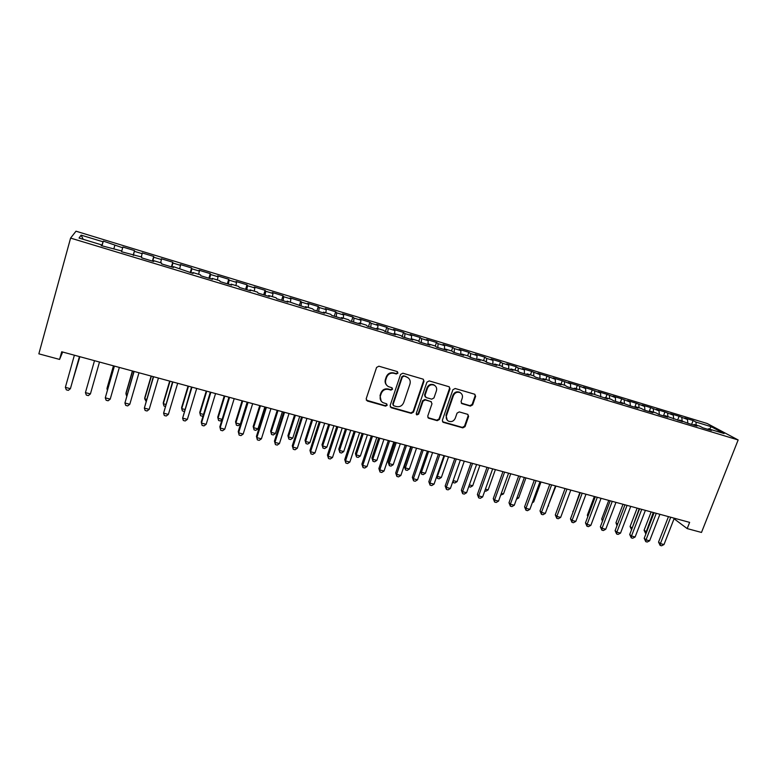<?xml version="1.0" encoding="UTF-8"?>
<svg xmlns="http://www.w3.org/2000/svg" width="777" height="777" viewBox="0 0 777 777"><rect width="100%" height="100%" fill="white"/><g stroke="black" fill="none" stroke-linecap="round" stroke-linejoin="round"><path stroke-width="1.17" d="M397.96 373.115L397.173 371.552L378.885 366.2L376.573 367.443L366.19 398.786L367.336 401.01L385.586 406.138L387.189 405.273L386.625 403.826L382.983 402.651C380.516 401.117 379.652 398.902 380.4 395.998L381.264 393.405C382.721 390.141 385.169 388.811 388.607 389.432L390.957 390.103L392.56 389.238L391.977 387.762L388.471 386.645C385.916 385.11 385.023 382.857 385.78 379.875L386.645 377.263C388.111 373.99 390.559 372.669 394.007 373.3L396.357 373.99L397.96 373.115M386.703 385.227C385.188 383.595 384.751 381.672 385.392 379.458L386.266 376.855C387.723 373.582 390.171 372.261 393.609 372.892L395.959 373.582L397.562 372.717L397.455 371.668M366.297 400.174L385.207 405.681L386.8 404.817L386.752 403.904M381.167 401.107L380.031 395.551L380.895 392.968C382.342 389.704 384.78 388.383 388.218 389.005L390.569 389.675L392.171 388.811L392.094 387.83M470.406 406.099L472.63 404.885L475.621 396.348L474.786 394.26L455.147 388.5L452.904 389.724L442.356 420.26L443.123 422.299L462.81 427.874L465.025 426.66L468.599 416.423L467.812 414.374L459.275 411.907L457.051 413.121L455.273 418.23C453.797 421.231 451.554 422.222 448.533 421.183C446.503 419.959 445.813 418.133 446.464 415.724L453.409 395.629C454.836 392.676 457.041 391.666 460.013 392.599C462.16 393.822 462.907 395.687 462.237 398.193L461.072 401.544L461.878 403.613L470.406 406.099L469.9 405.652L472.115 404.438L475.097 395.92L474.854 394.289M674.067 518.764L687.189 528.593L689.626 522.377L61.713 351.767L59.586 359.421L62.675 352.02M687.189 528.593L701.485 532.449L738.15 439.967L70.59 238.092L76 231.206L707.138 423.484L738.15 439.967M59.586 359.421L38.85 353.836L70.59 238.092M423.989 381.284L423.125 379.157L402.855 373.213L400.573 374.446L390.132 405.536L391.258 407.74L411.237 413.364L413.5 412.131L423.989 381.284L423.31 379.263M429.205 380.915L449.155 386.771L450 388.879L439.452 419.444L437.218 420.668L428.515 418.191L427.738 416.142L431.993 403.729L430.905 401.554L425.291 399.941L423.038 401.175L418.618 414.131L416.812 414.908L416.268 413.471L426.932 382.148L429.205 380.915M101.991 245.843L103.322 241.103L103.001 241.793L81.109 235.14L79.05 238.053L101.554 244.872L101.214 245.61L121.785 251L121.571 251.767L141.793 257.07L141.705 257.867L153.681 261.499L153.691 260.674L161.587 263.063L161.626 263.908L173.475 267.492L173.358 266.637L193.055 273.426L192.822 272.533L200.553 274.873L200.835 275.777L212.432 279.293L212.082 278.37L219.726 280.691L220.124 281.624L231.604 285.101L231.138 284.149L238.704 286.441L239.219 287.403L250.573 290.841L249.99 289.86L257.478 292.133L258.11 293.123L269.347 296.532L268.657 295.522L276.068 297.766L276.806 298.786L287.927 302.156L287.121 301.117L306.313 307.721L305.41 306.653L312.665 308.857L313.617 309.936L324.514 313.238L323.504 312.14L330.681 314.316L331.74 315.423L342.531 318.696L341.414 317.57L348.523 319.726L349.679 320.862L360.353 324.096L359.139 322.941L366.181 325.077L367.434 326.233L378.001 329.438L376.69 328.263L383.663 330.371L385.013 331.565L395.474 334.732L394.065 333.527L400.971 335.625L402.418 336.829L412.772 339.967L411.266 338.743L418.104 340.812L419.648 342.045L429.904 345.153L428.302 343.91L435.071 345.959L436.703 347.212L446.853 350.291L445.172 349.019L451.874 351.049L453.593 352.331L463.646 355.371L461.868 354.079L468.502 356.089L470.318 357.391L480.273 360.411L478.409 359.091L484.974 361.082L486.878 362.412L496.726 365.394L494.784 364.054L501.291 366.025L503.273 367.375L513.034 370.338L511.004 368.968L517.443 370.92L519.512 372.29L529.176 375.223L527.068 373.844L533.449 375.777L535.596 377.166L545.163 380.07L542.977 378.661L549.3 380.575L551.524 381.993L561.004 384.858L558.731 383.44L564.996 385.334L567.297 386.771L576.689 389.617L574.339 388.17L580.545 390.044L582.925 391.501L592.229 394.318L589.801 392.851L607.614 398.98L605.118 397.494L611.208 399.339L613.733 400.835L622.863 403.593L620.299 402.097L628.923 405.429L637.966 408.168L635.324 406.653L641.297 408.459L643.968 409.984L652.923 412.704L650.223 411.169L656.138 412.956L658.877 414.5L667.754 417.191L664.976 415.637L682.439 421.639L679.593 420.066L688.276 423.407L696.988 426.049L694.084 424.465L699.844 426.204L702.777 427.797L711.411 430.419L708.439 428.817L707.789 429.322M103.322 241.103L122.679 247.776L121.766 251M133.178 255.283L134.508 250.592L122.873 247.057L122.679 247.776M134.508 250.592L134.382 251.33L142.152 253.69L141.288 256.915M152.399 261.111L153.749 256.439L142.23 252.943L142.152 253.69M153.749 256.439L153.739 257.216L161.422 259.547L160.606 262.772M171.426 266.87L172.776 262.238L161.383 258.77L161.422 259.547M172.776 262.238L172.882 263.034L180.487 265.345L179.72 268.56M190.258 272.572L191.618 267.968L180.342 264.53L180.487 265.345M191.618 267.968L191.841 268.803L199.368 271.086L198.64 274.3M208.896 278.224L210.266 273.64L199.106 270.241L199.368 271.086M210.266 273.64L210.596 274.504L218.046 276.767L217.366 279.973M227.35 283.809L228.729 279.254L217.677 275.893L218.046 276.767M228.729 279.254L229.166 280.147L236.538 282.391L235.897 285.586M245.619 289.345L246.999 284.819L236.062 281.488L236.538 282.391M246.999 284.819L247.542 285.732L254.846 287.956L254.244 291.152M263.704 294.823L265.093 290.316L254.254 287.024L254.846 287.956M265.093 290.316L265.744 291.268L272.97 293.463L272.406 296.659M281.604 300.243L283.003 295.765L272.271 292.502L272.97 293.463M283.003 295.765L283.751 296.746L290.909 298.922L290.394 302.107M299.33 305.614L300.728 301.165L290.112 297.931L290.909 298.922M300.728 301.165L301.583 302.166L308.663 304.322L308.187 307.498M316.88 310.926L318.288 306.507L307.77 303.302L308.663 304.322M318.288 306.507L319.24 307.537L326.253 309.664L325.816 312.84M334.256 316.19L335.674 311.791L325.262 308.624L326.253 309.664M335.674 311.791L336.723 312.849L343.667 314.957L343.269 318.133M351.466 321.396L352.884 317.026L342.579 313.889L343.667 314.957M352.884 317.026L354.03 318.114L360.907 320.202L360.538 323.368M368.502 326.563L369.93 322.212L359.722 319.114L360.907 320.202M369.93 322.212L371.163 323.319L377.972 325.388L377.651 328.554M385.382 331.672L386.81 327.35L376.699 324.271L377.972 325.388M386.81 327.35L388.141 328.477L394.881 330.526L394.59 333.692M402.136 336.596L403.525 332.439L393.521 329.39L394.881 330.526M403.525 332.439L404.943 333.586L411.625 335.615L411.373 338.772M418.784 341.356L420.085 337.471L410.169 334.46L411.625 335.615M420.085 337.471L421.59 338.646L428.205 340.656L427.942 344.386M435.256 346.095L436.489 342.463L426.67 339.471L428.205 340.656M436.489 342.463L438.073 343.657L444.619 345.648L444.395 349.543M451.515 350.942L452.729 347.406L443.007 344.444L444.619 345.648M452.729 347.406L454.399 348.62L460.887 350.602L460.703 354.487M467.608 355.817L468.822 352.302L459.188 349.368L460.887 350.602M468.822 352.302L470.571 353.545L477 355.497L476.855 359.372M483.537 360.645L484.761 357.148L475.213 354.244L477 355.497M484.761 357.148L486.587 358.411L492.958 360.343L492.851 364.219M499.32 365.433L500.543 361.956L491.093 359.081L492.958 360.343M500.543 361.956L502.457 363.238L508.76 365.151L508.702 369.017M514.966 370.173L516.19 366.715L506.818 363.859L508.76 365.151M516.19 366.715L518.181 368.016L524.426 369.91L524.397 373.776M530.458 374.864L531.682 371.425L522.406 368.599L524.426 369.91M531.682 371.425L539.937 374.631L539.947 378.486M545.804 379.516L547.037 376.097L537.849 373.3L539.937 374.631M547.037 376.097L555.312 379.302L555.361 383.148M561.013 384.129L562.247 380.73L553.137 377.952L555.312 379.302M562.247 380.73L570.541 383.935L570.619 387.772M576.087 388.694L577.321 385.314L568.298 382.566L570.541 383.935M577.321 385.314L585.625 388.519L585.751 392.356M591.015 393.22L592.259 389.86L583.313 387.131L585.625 388.519M592.259 389.86L600.572 393.065L600.738 396.892M605.817 397.707L607.06 394.357L598.193 391.657L600.572 393.065M607.06 394.357L615.394 397.571L615.578 401.388M620.483 402.156L621.726 398.824L612.946 396.144L615.394 397.571M621.726 398.824L630.069 402.03L630.293 405.847M634.799 407.119L636.256 403.244L627.554 400.592L630.069 402.03M636.256 403.244L644.619 406.458L644.881 410.266M649.174 411.567L650.67 407.624L642.035 405.002L644.619 406.458M650.67 407.624L659.032 410.839L659.323 414.636M663.441 415.889L664.937 411.965L656.39 409.362L659.032 410.839M664.937 411.965L673.319 415.18L673.649 418.978M677.593 420.172L679.088 416.268L670.619 413.694L673.319 415.18M679.088 416.268L687.48 419.493L687.83 423.164M691.608 424.417L693.113 420.542L684.712 417.987L687.48 419.493M693.113 420.542L695.92 422.057L711.276 426.719L724.086 433.556L708.439 428.817M694.084 424.465L693.443 424.97M695.92 422.057L696.221 425.106M711.276 426.719L709.45 429.118M679.593 420.066L678.962 420.59M681.837 417.773L682.109 420.833M664.976 415.637L664.354 416.161M667.628 413.451L667.87 416.521M650.223 411.169L649.611 411.693M653.282 409.09L653.506 412.16M635.324 406.653L634.722 407.187M638.82 404.691L639.015 407.77M620.299 402.097L619.696 402.641M624.213 400.252L624.387 403.331M605.118 397.494L604.535 398.047M609.479 395.775L609.624 398.863M589.801 392.851L589.228 393.415M594.609 391.249L594.726 394.347M574.339 388.17L573.776 388.733M579.603 386.693L579.691 389.792M558.731 383.44L558.177 384.003M564.461 382.09L564.52 385.188M542.977 378.661L542.433 379.234M549.174 377.437L549.203 380.545M527.068 373.844L526.534 374.417M533.75 372.746L533.75 375.971M511.004 368.968L510.479 369.561M518.181 368.016L518.142 371.387M494.784 364.054L494.269 364.656M502.457 363.238L502.389 366.773M478.409 359.091L477.904 359.693M486.587 358.411L486.48 362.131M461.868 354.079L461.383 354.691M470.571 353.545L470.415 357.42M445.172 349.019L444.697 349.631M454.399 348.62L454.195 352.515M428.302 343.91L427.836 344.532M438.073 343.657L437.83 347.552M411.266 338.743L410.819 339.374M421.59 338.646L421.299 342.55M394.065 333.527L393.628 334.168M404.943 333.586L404.613 337.5M376.69 328.263L376.262 328.914M388.141 328.477L387.762 332.391M359.139 322.941L358.721 323.601M371.163 323.319L370.746 327.243M341.414 317.57L341.006 318.23M354.03 318.114L353.564 322.037M323.504 312.14L323.115 312.81M336.723 312.849L336.208 316.783M305.41 306.653L305.031 307.342M319.24 307.537L318.677 311.47M287.121 301.117L286.771 301.806M301.583 302.166L300.981 306.109M268.657 295.522L268.318 296.212M283.751 296.746L283.09 300.689M249.99 289.86L249.67 290.569M265.744 291.268L265.035 295.221M231.138 284.149L230.827 284.858M247.542 285.732L246.785 289.695M212.082 278.37L211.781 279.098M229.166 280.147L228.351 284.11M192.822 272.533L192.541 273.271M210.596 274.504L209.732 278.477M173.358 266.637L173.096 267.375M191.841 268.803L190.919 272.776M153.691 260.674L153.448 261.431M172.882 263.034L171.911 267.016M133.809 254.652L133.586 255.41M153.739 257.216L152.7 261.198M134.382 251.33L133.294 255.322M101.554 244.872L101.35 245.649M114.831 245.386L113.898 248.611M81.109 235.14L83.197 239.306M103.001 241.793L101.806 245.785M390.258 406.963L410.819 412.898L413.073 411.664L423.543 380.866M403.923 376.194L402.321 377.059L393.152 404.322L393.716 405.769L396.406 406.556C399.805 407.158 402.233 405.837 403.681 402.603L409.965 384.023C410.742 381.002 409.819 378.729 407.206 377.224L403.506 375.777L401.903 376.641L402.321 377.059M393.201 405.244L392.754 403.865L401.903 376.641M408.44 378.03L406.39 376.913M403.506 375.777L405.973 376.495M427.884 417.608L436.752 420.192L438.995 418.978L449.514 388.451L449.271 386.829M431.352 401.758L424.854 399.495L422.591 400.728L418.181 413.665L418.618 414.131M416.317 414.403L418.181 413.665M436.421 390.802C437.082 388.277 436.324 386.402 434.158 385.159C431.128 384.188 428.894 385.207 427.457 388.199L425.019 395.357L426.117 397.552L431.721 399.164L433.974 397.931L436.421 390.802M435.013 385.683L433.702 384.741C430.672 383.77 428.448 384.78 427.01 387.772L427.457 388.199M425.204 396.901L424.572 394.92L427.01 387.772M461.285 403.117L469.9 405.652M460.742 393.026L459.518 392.171C456.546 391.239 454.351 392.249 452.923 395.202L453.409 395.629M447.231 420.163L445.988 415.258L452.923 395.202M442.502 421.736L462.305 427.389L464.52 426.175L468.094 415.957L467.9 414.423M72.951 379.807L79.866 356.692M72.815 380.274L79.817 356.682M79.429 356.575L70.406 388.685L65.365 387.354L74.378 355.206M79.477 356.594L70.406 388.685L68.327 390.365L66.317 389.831L65.365 387.354M113.461 365.821L107.168 387.733L106.964 388.821L107.702 389.015M113.568 365.85L106.964 388.821L107.401 390.064M90.414 393.929L88.325 395.6L86.334 395.075L85.431 392.628L94.503 360.674L85.431 392.628L90.414 393.929L99.495 362.033M114.297 366.054L105.284 397.834L114.404 366.084M110.208 399.135L108.1 400.786L106.138 400.262L105.284 397.834L110.208 399.135L119.347 367.424M132.391 370.969L126.059 392.754L125.942 393.852L127.273 394.201M132.576 371.017L125.942 393.852L126.7 396.144M151.136 376.058L144.765 397.717L144.726 398.834L146.639 399.339M151.398 376.136L144.726 398.834L146.057 401.311M133.906 371.377L124.922 403.001L134.11 371.435M129.798 404.273L127.681 405.915L125.728 405.4L124.922 403.001L129.798 404.273L138.996 372.766M153.312 376.651L144.357 408.1L153.593 376.728M149.184 409.372L147.057 410.984L145.124 410.479L144.357 408.1L149.184 409.372L158.44 378.049M169.687 381.099L163.287 402.632L163.316 403.758L165.802 404.419M170.037 381.196L163.316 403.758L164.015 406.06L165.219 406.381M172.523 381.866L163.597 413.15L172.882 381.973M168.376 414.403L166.229 416.006L164.316 415.51L163.597 413.15L168.376 414.403L177.68 383.275M188.063 386.091L181.624 407.498L181.731 408.644L184.771 409.45M188.481 386.208L181.731 408.644L182.391 410.916L184.188 411.392M191.521 387.033L182.634 418.152L191.977 387.16M187.364 419.395L185.198 420.979L183.314 420.483L182.634 418.152L187.364 419.395L196.717 388.442M206.245 391.035L199.776 412.315L199.961 413.471L203.545 414.423M206.74 391.171L199.961 413.471L200.583 415.734L202.389 416.21L203.176 415.627M224.252 395.93L217.754 417.084L218.007 418.259L222.135 419.357M224.825 396.085L218.007 418.259L218.59 420.493L220.377 420.969L221.989 419.813M242.084 400.777L235.548 421.814L235.878 422.999L240.316 424.174L247.173 402.156M242.725 400.951L235.878 422.999L236.422 425.213L235.548 421.814M240.316 424.174L238.189 425.679L236.422 425.213M259.741 405.575L253.176 426.486L253.574 427.69L257.964 428.855L264.86 406.963M260.45 405.769L253.574 427.69L254.079 429.885L253.176 426.486M257.964 428.855L255.837 430.351L254.079 429.885M277.224 410.324L270.629 431.118L271.095 432.333L275.447 433.488L282.372 411.723M278.011 410.538L271.095 432.333L271.562 434.508L270.629 431.118M275.447 433.488L273.3 434.974L271.562 434.508M294.541 415.025L287.917 435.712L288.452 436.936L292.764 438.082L299.708 416.433M295.386 415.258L288.452 436.936L288.879 439.092L287.917 435.712M292.764 438.082L290.608 439.549L288.879 439.092M311.684 419.687L305.04 440.258L305.633 441.491L309.906 442.628L316.88 421.095M312.607 419.939L305.633 441.491L306.031 443.628L305.04 440.258M309.906 442.628L307.741 444.085L306.031 443.628M328.671 424.3L321.999 444.755L322.659 446.008L326.884 447.125L333.896 425.718M329.652 424.572L322.659 446.008L323.018 448.125L321.999 444.755M326.884 447.125L324.708 448.572L323.018 448.125M345.493 428.875L338.791 449.213L339.51 450.475L343.706 451.583L350.738 430.293M346.542 429.157L339.51 450.475L339.85 452.573L338.791 449.213M343.706 451.583L341.521 453.02L339.85 452.573M362.15 433.401L355.429 453.632L356.216 454.904L360.363 456.002L367.424 434.829M363.267 433.702L356.216 454.904L356.507 456.983L355.429 453.632M360.363 456.002L358.168 457.42L356.507 456.983M378.661 437.888L371.911 458.003L372.756 459.285L376.864 460.373L383.955 439.326M379.836 438.199L372.756 459.285L373.018 461.353L371.911 458.003M376.864 460.373L374.66 461.781L373.018 461.353M395.007 442.327L388.228 462.334L389.141 463.626L393.211 464.704L400.32 443.774M396.241 442.667L389.141 463.626L389.374 465.676L388.228 462.334M393.211 464.704L390.996 466.103L389.374 465.676M411.208 446.726L404.409 466.627L405.371 467.929L409.401 469.007L416.54 448.174M412.5 447.076L405.371 467.929L405.575 469.959L404.409 466.627M409.401 469.007L407.187 470.386L405.575 469.959M428.603 451.456L421.455 472.193L425.446 473.251L432.604 452.544M420.551 471.047L421.455 472.193L421.62 474.203L420.512 471.173M425.446 473.251L423.222 474.63L421.62 474.203M444.561 455.788L437.383 476.418L441.346 477.466L448.523 456.866M436.927 475.864L437.519 478.418L436.703 476.515M441.346 477.466L439.102 478.836L437.519 478.418M454.759 458.566L445.172 485.984L446.328 487.393L450.398 488.461L460.353 460.081L453.166 480.604L457.09 481.643L464.287 461.149M453.156 480.594L453.273 482.585L452.748 481.769M457.09 481.643L454.846 482.993L453.273 482.585M469.366 484.897L472.688 485.78L479.914 465.394M472.688 485.78L470.435 487.121L468.774 486.577M485.421 489.151L488.15 489.879L495.396 469.599M488.15 489.879L485.897 491.21L484.79 490.918M501.32 493.376L503.477 493.939L510.732 473.776M503.477 493.939L500.689 495.124M517.074 497.552L518.657 497.97L525.932 477.904M518.657 497.97L516.472 499.222M532.682 501.689L533.692 501.952L540.996 481.993M533.692 501.952L532.294 502.748M210.334 392.142L201.282 421.862L201.476 423.096L210.868 392.288M206.158 424.329L203.982 425.903L202.117 425.407L201.476 423.096L206.158 424.329L215.559 393.57M228.953 397.202L219.852 426.748L220.124 428.001L229.565 397.368M224.757 429.215L222.572 430.769L220.726 430.283L220.124 428.001L224.757 429.215L234.207 398.63M247.387 402.214L238.238 431.575L238.588 432.847L248.077 402.399M243.172 434.052L240.977 435.596L239.141 435.11L238.588 432.847L243.172 434.052L252.671 403.651M239.141 435.11L238.238 431.575M265.627 407.167L256.439 436.363L256.857 437.645L266.394 407.381M261.402 438.83L259.188 440.365L257.372 439.889L256.857 437.645L261.402 438.83L270.94 408.615M257.372 439.889L256.439 436.363M283.683 412.082L274.456 441.103L274.951 442.395L284.528 412.305M279.448 443.57L277.224 445.095L275.427 444.619L274.951 442.395L279.448 443.57L289.034 413.529M275.427 444.619L274.456 441.103M301.563 416.938L292.288 445.784L292.861 447.096L302.476 417.181M297.309 448.261L295.075 449.766L293.298 449.3L292.861 447.096L297.309 448.261L306.934 418.395M293.298 449.3L292.288 445.784M319.269 421.746L309.955 450.427L310.586 451.748L320.25 422.008M314.996 452.904L312.752 454.399L310.994 453.943L310.586 451.748L314.996 452.904L324.669 423.212M310.994 453.943L309.955 450.427M336.791 426.505L327.438 455.031L328.147 456.361L337.849 426.796M332.507 457.507L330.254 458.984L328.506 458.527L328.147 456.361L332.507 457.507L342.22 427.981M328.506 458.527L327.438 455.031M354.147 431.225L344.755 459.586L345.522 460.926L355.264 431.526M349.844 462.062L347.581 463.529L345.852 463.073L345.522 460.926L349.844 462.062L359.596 432.702M345.852 463.073L344.755 459.586M371.328 435.887L361.897 464.092L362.742 465.442L372.513 436.218M367.016 466.569L364.743 468.026L363.034 467.569L362.742 465.442L367.016 466.569L376.796 437.383M363.034 467.569L361.897 464.092M388.335 440.51L378.875 468.55L379.778 469.92L389.598 440.85M384.013 471.037L381.73 472.474L380.04 472.027L379.778 469.92L384.013 471.037L393.842 442.006M380.04 472.027L378.875 468.55M405.186 445.095L395.697 472.97L396.658 474.349L406.507 445.454M400.854 475.456L398.562 476.884L396.882 476.447L396.658 474.349L400.854 475.456L410.712 446.59M396.882 476.447L395.697 472.97M421.872 449.63L412.344 477.35L413.374 478.739L423.251 450M417.531 479.836L415.229 481.245L413.568 480.817L413.374 478.739L417.531 479.836L427.418 451.136M413.568 480.817L412.344 477.35M438.393 454.118L428.836 481.691L429.934 483.09L439.84 454.506M434.042 484.168L431.73 485.576L430.089 485.139L429.934 483.09L434.042 484.168L443.968 455.633M430.089 485.139L428.836 481.691M450.398 488.461L448.076 489.86L446.454 489.432L446.328 487.393L456.274 458.974M446.454 489.432L445.172 485.984M470.979 462.966L461.353 490.238L462.568 491.656L472.542 463.393M466.598 492.715L464.267 494.094L462.655 493.677L462.568 491.656L466.598 492.715L476.583 464.491M462.655 493.677L461.353 490.238M487.033 467.327L477.389 494.454L478.651 495.881L488.655 467.773M482.643 496.93L480.312 498.3L478.71 497.882L478.651 495.881L482.643 496.93L492.657 468.861M478.71 497.882L477.389 494.454M502.933 471.649L493.259 498.63L494.58 500.067L504.613 472.105M498.543 501.107L496.202 502.466L494.619 502.049L494.58 500.067L498.543 501.107L508.585 473.183M494.619 502.049L493.259 498.63M518.686 475.932L508.993 502.758L510.363 504.215L520.425 476.408M514.287 505.244L511.936 506.585L510.372 506.177L510.363 504.215L514.287 505.244L524.358 477.476M510.372 506.177L508.993 502.758M534.294 480.176L524.572 506.857L526 508.313L536.091 480.662M529.885 509.333L527.534 510.674L525.98 510.266L526 508.313L529.885 509.333L539.986 481.721M525.98 510.266L524.572 506.857M549.757 484.372L540.015 510.916L541.491 512.383L551.612 484.877M545.347 513.393L542.977 514.724L541.443 514.316L541.491 512.383L545.347 513.393L555.468 485.926M541.443 514.316L540.015 510.916M548.144 505.788L555.924 486.052M548.601 505.905L547.97 506.264M565.083 488.539L555.302 514.937L556.837 516.414L566.977 489.054M560.654 517.414L558.284 518.725L556.759 518.327L556.837 516.414L560.654 517.414L570.804 490.093M556.759 518.327L555.302 514.937M580.254 492.667L570.464 518.919L572.047 520.405L582.206 493.191M575.825 521.396L573.445 522.707L571.94 522.309L572.047 520.405L575.825 521.396L585.994 494.221M571.94 522.309L570.464 518.919M579.846 492.55L573.173 511.645M573.038 512.004L572.834 511.334M595.299 496.746L585.479 522.872L587.111 524.358L597.299 497.29M590.86 525.349L588.471 526.641L586.975 526.243L587.111 524.358L590.86 525.349L601.048 498.31M586.975 526.243L585.479 522.872M594.356 496.493L587.334 515.18L588.111 515.87M587.801 516.695L587.334 515.18M610.198 500.796L600.359 526.787L602.039 528.282L612.247 501.359M605.749 529.254L603.36 530.536L601.874 530.147L602.039 528.282L605.749 529.254L615.967 502.369M601.874 530.147L600.359 526.787M608.741 500.407L601.709 518.997L602.913 520.046M602.428 521.328L601.709 518.997M624.961 504.807L615.102 530.662L616.831 532.167L627.058 505.38M620.512 533.129L618.113 534.401L616.647 534.022L616.831 532.167L620.512 533.129L630.739 506.381M616.647 534.022L615.102 530.662M623.008 504.283L615.957 522.775L617.579 524.164M617.016 525.64L615.957 522.775M639.597 508.789L629.71 534.498L631.487 536.013L641.744 509.372M635.13 536.975L632.731 538.238L631.274 537.859L631.487 536.013L635.13 536.975L645.386 510.363M631.274 537.859L629.71 534.498M637.14 508.119L630.079 526.524L632.187 528.069M639.209 508.682L631.614 529.555M631.546 529.72L630.079 526.524M654.098 512.723L644.191 538.306L646.017 539.83L656.283 513.325M649.63 540.782L647.222 542.035L645.774 541.656L646.017 539.83L649.63 540.782L659.906 514.306M645.774 541.656L644.191 538.306M651.155 511.926L644.075 530.244L646.668 531.905M653.263 512.499L645.609 533.459L644.075 530.244M668.463 516.627L658.546 542.084L660.411 543.609L670.706 517.239M663.995 544.551L661.577 545.794L660.149 545.415L660.411 543.609L663.995 544.551L674.281 518.21M660.149 545.415L658.546 542.084M449.514 388.451L450 388.879M461.625 403.263L462.13 403.71M468.094 415.957L468.599 416.423M464.52 426.175L465.025 426.66M462.305 427.389L462.81 427.874M475.097 395.92L475.621 396.348M472.115 404.438L472.63 404.885M461.383 403.176L461.878 403.613M459.518 392.171L460.013 392.599"/></g></svg>
